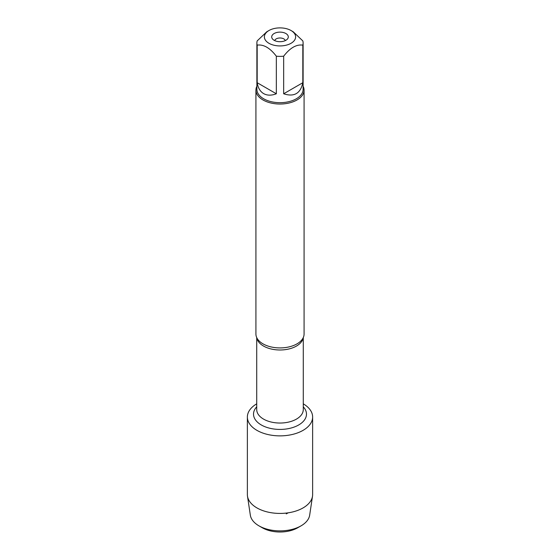 <?xml version="1.0" encoding="UTF-8"?>
<svg xmlns="http://www.w3.org/2000/svg" width="560" height="560" viewBox="0 0 560 560"><rect width="100%" height="100%" fill="white"/><g stroke="black" fill="none" stroke-linecap="round" stroke-linejoin="round"><path stroke-width="0.84" d="M255.92 90.125L255.92 334.019A24.08 13.902 0 0 0 257.838 339.458A24.08 13.902 0 0 0 262.976 343.847A24.08 13.902 0 0 0 302.162 339.458A24.08 13.902 0 0 0 304.08 334.019L304.08 90.125A24.08 13.902 180 0 1 280 104.027A24.08 13.902 180 0 1 255.92 90.125A24.08 13.902 180 0 1 256.886 86.233M303.275 403.83A32.627 18.837 180 0 1 303.002 430.395A32.627 18.837 180 0 1 256.998 430.395A32.627 18.837 180 0 1 256.725 403.83A32.627 18.837 180 0 0 247.373 417.032A32.627 18.837 180 0 0 256.928 430.353A32.627 18.837 180 0 0 292.488 434.434A32.627 18.837 180 0 0 312.627 417.032A32.627 18.837 180 0 0 303.275 403.83M303.114 86.233A24.08 13.902 180 0 1 304.08 90.125M285.866 33.523A8.295 4.788 180 0 1 287.574 38.864A8.295 4.788 180 0 1 280 41.699A8.295 4.788 180 0 1 272.426 38.864A8.295 4.788 180 0 1 275.296 32.963A8.295 4.788 180 0 1 285.866 33.523M268.954 43.288A15.624 9.023 0 0 0 291.046 43.288A15.624 9.023 0 0 0 291.046 30.527A15.624 9.023 0 0 0 282.478 28A15.624 9.023 0 0 0 268.954 30.527A15.624 9.023 0 0 0 268.954 43.288M283.661 93.779C294.147 97.188 300.538 93.499 302.827 82.712L283.661 93.779L283.661 56.203C290.052 47.887 296.436 44.205 302.827 45.136A23.114 13.349 0 0 0 303.114 43.022A23.114 13.349 0 0 0 302.827 40.908L293.244 31.794L291.046 30.527M302.827 82.712L302.827 45.136M268.954 30.527L266.756 31.794L257.173 40.908A23.114 13.349 0 0 0 256.886 43.022A23.114 13.349 0 0 0 257.173 45.136C263.564 44.205 269.948 47.887 276.339 56.203A23.114 13.349 0 0 0 283.661 56.203M257.173 82.712C258.006 87.899 260.169 91.532 263.655 93.618C267.204 95.599 271.432 95.648 276.339 93.779L257.173 82.712L257.173 45.136M276.339 93.779L276.339 56.203M303.114 43.022L303.114 89.341A23.114 13.349 180 0 1 288.848 101.668A23.114 13.349 180 0 1 263.655 98.777A23.114 13.349 180 0 1 256.886 89.341L256.886 43.022M285.285 40.6A5.348 3.087 0 0 0 283.787 38.885A5.348 3.087 0 0 0 278.341 38.136A5.348 3.087 0 0 0 274.715 40.6M312.627 417.032L312.627 494.585A32.627 18.837 180 0 1 312.508 496.209A32.627 18.837 180 0 1 291.172 512.288A32.627 18.837 180 0 1 256.928 507.906A32.627 18.837 180 0 1 247.492 496.209A32.627 18.837 180 0 1 247.373 494.585L247.373 417.032M247.492 496.209L250.334 515.165A29.778 17.192 0 0 0 258.944 525.84A29.778 17.192 0 0 0 301.056 525.84A29.778 17.192 0 0 0 309.666 515.165L312.508 496.209M258.944 525.84L262.276 527.758A25.067 14.476 180 0 1 262.269 527.758L258.944 525.84M301.056 525.84L297.731 527.758A25.067 14.476 180 0 1 262.276 527.758M286.279 513.898L288.134 512.834M303.184 337.785A23.275 13.44 180 0 1 280 349.993A23.275 13.44 180 0 1 256.816 337.785M256.725 337.575L256.725 409.598A23.275 13.44 0 0 0 280 423.038A23.275 13.44 0 0 0 303.275 409.598L303.275 337.575M303.275 406.84A26.488 15.295 180 0 1 280 429.429A26.488 15.295 180 0 1 256.725 406.84"/></g></svg>
